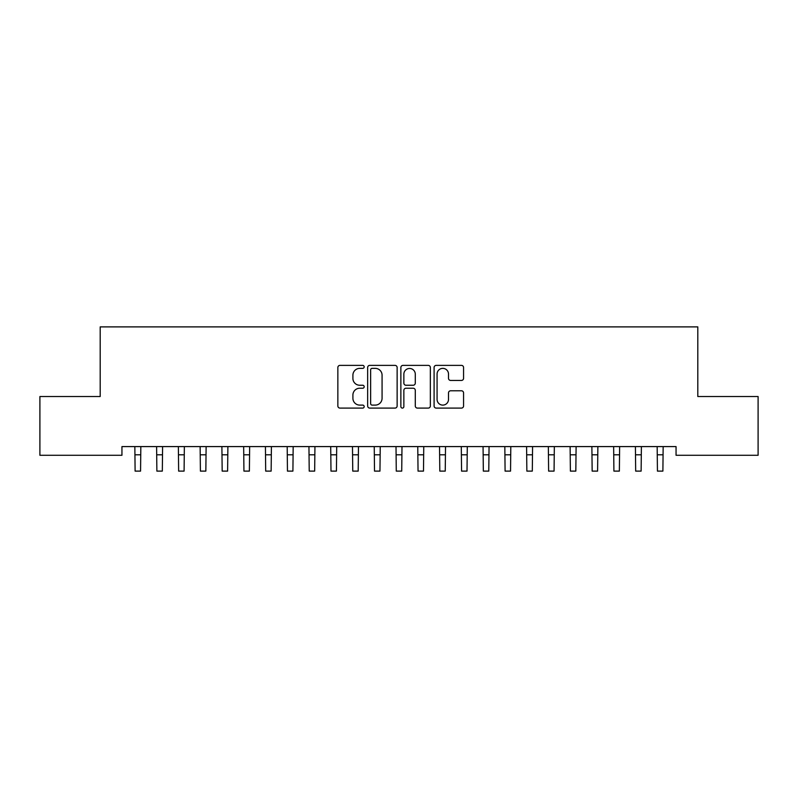 <?xml version="1.0" encoding="UTF-8"?>
<svg xmlns="http://www.w3.org/2000/svg" width="798" height="798" viewBox="0 0 798 798"><rect width="100%" height="100%" fill="white"/><g stroke="black" fill="none" stroke-linecap="round" stroke-linejoin="round"><path stroke-width="1.2" d="M364.177 366.871A1.496 1.496 0 0 0 362.681 365.374L339.988 365.374A2.135 2.135 0 0 0 337.853 367.509L337.853 405.963A2.135 2.135 0 0 0 339.988 408.097L362.681 408.097A1.496 1.496 0 0 0 364.177 406.601A1.496 1.496 0 0 0 362.681 405.105L359.748 405.105A6.833 6.833 0 0 1 352.906 398.272L352.906 395.07A6.833 6.833 0 0 1 359.748 388.227L362.681 388.227A1.496 1.496 0 0 0 364.177 386.741A1.496 1.496 0 0 0 362.681 385.244L359.748 385.244A6.833 6.833 0 0 1 352.906 378.402L352.906 375.2A6.833 6.833 0 0 1 359.748 368.367L362.681 368.367A1.496 1.496 0 0 0 364.177 366.871M461.434 380.437A2.135 2.135 0 0 0 463.568 378.302L463.568 367.509A2.135 2.135 0 0 0 461.434 365.374L436.227 365.374A2.135 2.135 0 0 0 434.092 367.509L434.092 405.963A2.135 2.135 0 0 0 436.227 408.097L461.434 408.097A2.135 2.135 0 0 0 463.568 405.963L463.568 392.935A2.135 2.135 0 0 0 461.434 390.791L450.641 390.791A2.135 2.135 0 0 0 448.506 392.935L448.506 399.389A5.716 5.716 0 0 1 442.79 405.105A5.716 5.716 0 0 1 437.075 399.389L437.075 374.082A5.716 5.716 0 0 1 442.79 368.367A5.716 5.716 0 0 1 448.506 374.082L448.506 378.302A2.135 2.135 0 0 0 450.641 380.437L461.434 380.437M676.056 446.591L121.944 446.591L121.944 455.289L39.9 455.289L39.9 396.526L100.189 396.526L100.189 326.891L697.811 326.891L697.811 396.526L758.1 396.526L758.1 455.289L676.056 455.289L676.056 446.591M397.135 367.509A2.135 2.135 0 0 0 394.99 365.374L369.783 365.374A2.135 2.135 0 0 0 367.649 367.509L367.649 405.963A2.135 2.135 0 0 0 369.783 408.097L394.99 408.097A2.135 2.135 0 0 0 397.135 405.963L397.135 367.509M403.01 365.374L428.217 365.374A2.135 2.135 0 0 1 430.351 367.509L430.351 405.963A2.135 2.135 0 0 1 428.217 408.097L417.424 408.097A2.135 2.135 0 0 1 415.289 405.963L415.289 390.372A2.135 2.135 0 0 0 413.155 388.227L405.992 388.227A2.135 2.135 0 0 0 403.858 390.372L403.858 406.601A1.496 1.496 0 0 1 402.362 408.097A1.496 1.496 0 0 1 400.865 406.601L400.865 367.509A2.135 2.135 0 0 1 403.01 365.374M372.137 368.367A1.496 1.496 0 0 0 370.641 369.863L370.641 403.608A1.496 1.496 0 0 0 372.137 405.105L375.23 405.105A6.833 6.833 0 0 0 382.072 398.272L382.072 375.2A6.833 6.833 0 0 0 375.23 368.367L372.137 368.367M415.289 374.182A5.716 5.716 0 0 0 409.574 368.467A5.716 5.716 0 0 0 403.858 374.182L403.858 383.1A2.135 2.135 0 0 0 405.992 385.244L413.155 385.244A2.135 2.135 0 0 0 415.289 383.1L415.289 374.182M134.842 446.591L135.111 471.109L140.558 471.109L140.837 446.591M156.608 446.591L156.877 471.109L162.323 471.109L162.593 446.591M178.363 446.591L178.642 471.109L184.089 471.109L184.358 446.591M200.128 446.591L200.408 471.109L205.844 471.109L206.123 446.591M221.894 446.591L222.173 471.109L227.61 471.109L227.889 446.591M243.659 446.591L243.939 471.109L249.375 471.109L249.654 446.591M265.425 446.591L265.694 471.109L271.14 471.109L271.41 446.591M287.19 446.591L287.46 471.109L292.906 471.109L293.175 446.591M308.946 446.591L309.225 471.109L314.661 471.109L314.941 446.591M330.711 446.591L330.99 471.109L336.427 471.109L336.706 446.591M352.477 446.591L352.756 471.109L358.192 471.109L358.472 446.591M374.242 446.591L374.511 471.109L379.958 471.109L380.237 446.591M396.007 446.591L396.277 471.109L401.723 471.109L401.993 446.591M417.763 446.591L418.042 471.109L423.489 471.109L423.758 446.591M439.528 446.591L439.808 471.109L445.244 471.109L445.523 446.591M461.294 446.591L461.573 471.109L467.01 471.109L467.289 446.591M483.059 446.591L483.339 471.109L488.775 471.109L489.054 446.591M504.825 446.591L505.094 471.109L510.54 471.109L510.81 446.591M526.59 446.591L526.86 471.109L532.306 471.109L532.575 446.591M548.346 446.591L548.625 471.109L554.061 471.109L554.341 446.591M570.111 446.591L570.39 471.109L575.827 471.109L576.106 446.591M591.877 446.591L592.156 471.109L597.592 471.109L597.872 446.591M613.642 446.591L613.911 471.109L619.358 471.109L619.637 446.591M635.408 446.591L635.677 471.109L641.123 471.109L641.393 446.591M657.163 446.591L657.442 471.109L662.889 471.109L663.158 446.591M135.111 454.79L140.558 454.79M156.877 454.79L162.323 454.79M178.642 454.79L184.089 454.79M200.408 454.79L205.844 454.79M222.173 454.79L227.61 454.79M243.939 454.79L249.375 454.79M265.694 454.79L271.14 454.79M287.46 454.79L292.906 454.79M309.225 454.79L314.661 454.79M330.99 454.79L336.427 454.79M352.756 454.79L358.192 454.79M374.511 454.79L379.958 454.79M396.277 454.79L401.723 454.79M418.042 454.79L423.489 454.79M439.808 454.79L445.244 454.79M461.573 454.79L467.01 454.79M483.339 454.79L488.775 454.79M505.094 454.79L510.54 454.79M526.86 454.79L532.306 454.79M548.625 454.79L554.061 454.79M570.39 454.79L575.827 454.79M592.156 454.79L597.592 454.79M613.911 454.79L619.358 454.79M635.677 454.79L641.123 454.79M657.442 454.79L662.889 454.79"/></g></svg>
